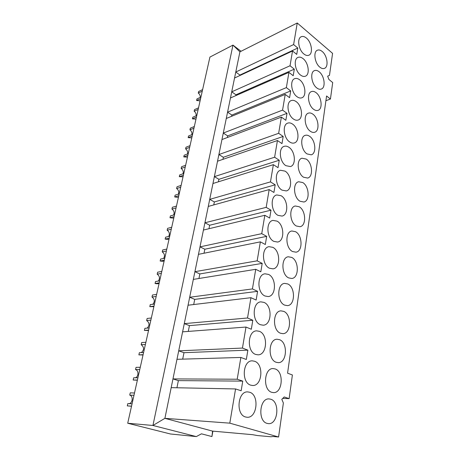 <?xml version="1.0" encoding="UTF-8"?>
<svg xmlns="http://www.w3.org/2000/svg" width="460" height="460" viewBox="0 0 460 460"><rect width="100%" height="100%" fill="white"/><g stroke="black" fill="none" stroke-linecap="round" stroke-linejoin="round"><path stroke-width="0.69" d="M241.057 51.267L232.973 45.109L209.921 57.08L127.707 423.24L170.418 433.981L196.311 436.586L201.463 433.826L211.933 436.563L212.566 431.118L164.898 418.341L152.933 425.477L232.973 45.109L239.907 51.848L234.554 78.01L292.531 50.974L296.74 54.407L297.792 48.024L239.924 75.055L235.779 72.03L293.612 44.568L297.792 48.024M176.927 387.768L178.371 380.615L172.966 378.908L171.177 387.648L235.566 388.941L229.799 423.154L278.587 437L283.371 403.006L281.813 399.315L284.222 396.963L289.133 398.63L282.727 398.423M289.133 398.63L292.393 374.98L287.569 373.181L326.577 95.979L330.435 99.026L325.91 100.734M330.435 99.026L332.706 82.564L328.906 79.453L327.664 76.159L329.475 75.382L332.574 53.371L297.246 23L239.907 51.848M196.311 436.586L152.933 425.477L127.707 423.24M235.773 95.645L235.945 94.789L231.725 91.827L234.554 78.01M294.302 69.161L290.036 65.774L231.725 91.827L230.471 97.968L288.926 72.369L293.215 75.727L294.302 69.161L235.945 94.789M231.616 116.294L231.863 115.057L227.562 112.165L230.471 97.968M290.708 90.925L286.356 87.618L227.562 112.165L226.274 118.479L285.211 94.409L289.587 97.687L290.708 90.925L231.863 115.057M227.338 137.523L227.671 135.884L223.284 133.061L226.274 118.479M287 113.338L282.561 110.118L223.284 133.061L221.956 139.552L281.382 117.116L285.85 120.307L287 113.338L227.671 135.884M222.939 159.35L223.359 157.286L218.891 154.548L221.956 139.552M283.182 136.436L278.651 133.308L218.891 154.548L217.522 161.218L277.438 140.524L281.997 143.623L283.182 136.436L223.359 157.286M218.419 181.803L218.925 179.296L214.366 176.64L217.522 161.218M279.249 160.252L274.62 157.222L214.366 176.64L212.963 183.505L273.366 164.668L278.024 167.664L279.249 160.252L218.925 179.296M213.762 204.918L214.36 201.934L209.714 199.375L212.963 183.505M275.189 184.822L270.463 181.895L209.714 199.375L208.271 206.436L269.169 189.577L273.924 192.47L275.189 184.822L214.36 201.934M208.966 228.718L209.668 225.233L204.924 222.772L208.271 206.436M270.998 210.174L266.173 207.362L204.924 222.772L203.435 230.046L264.833 215.297L269.692 218.063L270.998 210.174L209.668 225.233M204.027 253.23L204.838 249.222L199.996 246.865L203.435 230.046M266.673 236.348L261.74 233.663L199.996 246.865L198.461 254.351L260.36 241.856L265.328 244.501L266.673 236.348L204.838 249.222M198.939 278.49L199.858 273.93L194.913 271.682L198.461 254.351M262.206 263.385L257.157 260.837L194.913 271.682L193.332 279.398L255.731 269.307L260.814 271.814L262.206 263.385L199.858 273.93M193.695 304.537L194.735 299.385L189.681 297.258L193.332 279.398M257.589 291.335L252.425 288.932L189.681 297.258L188.054 305.216L250.947 297.689L256.145 300.046L257.589 291.335L194.735 299.385M188.284 331.407L189.445 325.628L184.282 323.627L188.054 305.216M252.81 320.24L247.526 317.992L184.282 323.627L182.603 331.838L245.996 327.054L251.321 329.251L252.81 320.24L189.445 325.628M182.695 359.133L183.994 352.688L178.716 350.83L182.603 331.838M247.871 350.146L242.454 348.07L178.716 350.83L176.979 359.3L240.873 357.454L246.324 359.478L247.871 350.146L183.994 352.688M235.566 388.941L241.155 390.776L242.753 381.116L237.205 379.218L172.966 378.908L176.979 359.3M229.799 423.154L164.898 418.341L171.177 387.648M239.821 75.555L239.924 75.055M293.612 44.568L297.246 23M237.205 379.218L240.873 357.454M242.454 348.07L245.996 327.054M247.526 317.992L250.947 297.689M252.425 288.932L255.731 269.307M257.157 260.837L260.36 241.856M261.74 233.663L264.833 215.297M266.173 207.362L269.169 189.577M270.463 181.895L273.366 164.668M274.62 157.222L277.438 140.524M278.651 133.308L281.382 117.116M282.561 110.118L285.211 94.409M286.356 87.618L288.926 72.369M290.036 65.774L292.531 50.974M249.59 392.225L247.808 391.914C237.716 390.891 235.491 414.655 245.617 416.996L246.974 417.237C257.267 418.428 259.578 394.841 249.59 392.225M254.558 361.244L252.287 360.853C242.707 360.329 241.155 382.565 250.723 385.164L252.597 385.491C262.355 386.164 264.005 364.107 254.558 361.244M259.359 331.315L256.64 330.855C247.578 330.757 246.6 351.601 255.651 354.424L257.997 354.827C267.226 355.062 268.306 334.391 259.359 331.315M264 302.387L260.872 301.858C252.316 302.128 251.838 321.707 260.417 324.72L263.189 325.197C271.894 325.059 272.487 305.647 264 302.387M268.49 274.407L264.994 273.815C256.933 274.39 256.881 292.83 265.023 296.01L268.18 296.556C276.38 296.096 276.552 277.823 268.49 274.407M272.832 247.336L269.014 246.675C261.43 247.509 261.74 264.914 269.479 268.243L272.976 268.853C280.686 268.128 280.502 250.884 272.832 247.336M277.035 221.122L272.941 220.403C265.805 221.444 266.42 237.912 273.786 241.368L277.587 242.04C284.832 241.097 284.343 224.79 277.035 221.122M281.106 195.736L276.77 194.948C270.066 196.155 270.934 211.778 277.961 215.343L282.02 216.079C288.828 214.964 288.081 199.496 281.106 195.736M285.056 171.126L280.508 170.269C274.206 171.614 275.293 186.472 282.009 190.13L286.287 190.934C292.681 189.675 291.726 174.972 285.056 171.126M288.886 147.263C287.253 146.176 285.677 145.866 284.165 146.337C278.242 147.786 279.496 161.949 285.93 165.692L290.398 166.566C296.407 165.197 295.268 151.185 288.886 147.263M292.594 124.114C290.898 122.929 289.277 122.596 287.736 123.119C282.158 124.648 283.567 138.178 289.731 141.996C291.352 143.083 292.899 143.399 294.36 142.939C300.006 141.484 298.724 128.099 292.594 124.114M296.2 101.648C294.44 100.366 292.779 100.01 291.22 100.579C285.97 102.166 287.494 115.126 293.417 119.002C295.107 120.192 296.694 120.531 298.178 120.025C303.491 118.502 302.088 105.685 296.2 101.648M299.702 79.839C297.89 78.459 296.2 78.073 294.624 78.689C289.679 80.322 291.301 92.759 296.999 96.686C298.741 97.968 300.363 98.337 301.863 97.784C306.866 96.215 305.359 83.921 299.702 79.839M303.1 58.65C301.242 57.178 299.529 56.77 297.948 57.419C293.29 59.081 294.986 71.041 300.472 75.014C302.266 76.389 303.916 76.785 305.428 76.193C310.143 74.589 308.556 62.767 303.1 58.65M306.4 38.059C304.509 36.501 302.772 36.064 301.197 36.748C296.798 38.427 298.557 49.95 303.847 53.964C305.687 55.43 307.36 55.844 308.873 55.217C313.317 53.596 311.667 42.211 306.4 38.059M270.698 399.211L269.123 398.929C259.538 397.842 257.491 421.182 267.116 423.39L268.324 423.614C278.087 424.827 280.192 401.683 270.698 399.211M275.183 368.943L273.165 368.581C264.046 367.954 262.597 389.844 271.722 392.311L273.384 392.61C282.664 393.363 284.188 371.657 275.183 368.943M279.513 339.675L277.092 339.244C268.433 339.008 267.513 359.588 276.167 362.273L278.254 362.647C287.057 362.992 288.069 342.596 279.513 339.675M283.705 311.357L280.911 310.862C272.717 310.966 272.245 330.343 280.468 333.224L282.946 333.667C291.272 333.661 291.841 314.462 283.705 311.357M287.764 283.946L284.636 283.389C276.885 283.786 276.811 302.07 284.631 305.112L287.46 305.624C295.326 305.319 295.504 287.212 287.764 283.946M291.697 257.404L288.27 256.778C280.951 257.422 281.209 274.712 288.661 277.903L291.801 278.478C299.23 277.926 299.075 260.803 291.697 257.404M295.504 231.685L291.812 230.995C284.912 231.84 285.453 248.227 292.56 251.545L295.981 252.183C302.985 251.419 302.548 235.198 295.504 231.685M299.195 206.747L295.274 205.994C288.765 207.011 289.553 222.577 296.343 226.004L300.012 226.705C306.607 225.768 305.929 210.364 299.195 206.747M302.778 182.562L298.655 181.746C292.52 182.896 293.509 197.714 300.012 201.238L303.887 202.009C310.109 200.928 309.223 186.271 302.778 182.562M306.251 159.091L301.961 158.211C296.177 159.47 297.338 173.61 303.565 177.221L307.631 178.054C313.49 176.858 312.438 162.874 306.251 159.091M309.626 136.309C308.079 135.228 306.601 134.912 305.187 135.361C299.736 136.706 301.041 150.224 307.021 153.91L311.236 154.813C316.762 153.525 315.56 140.156 309.626 136.309M312.898 114.183C311.299 113.01 309.781 112.671 308.344 113.16C303.197 114.574 304.623 127.529 310.368 131.278C311.909 132.359 313.358 132.687 314.721 132.25C319.93 130.893 318.613 118.088 312.898 114.183M316.083 92.684C314.433 91.425 312.88 91.057 311.431 91.592C306.567 93.052 308.091 105.489 313.622 109.296C315.215 110.469 316.704 110.814 318.084 110.337C323 108.928 321.586 96.64 316.083 92.684M319.177 71.789C317.48 70.443 315.905 70.052 314.445 70.616C309.85 72.117 311.454 84.082 316.785 87.935C318.423 89.194 319.941 89.568 321.339 89.05C325.979 87.601 324.478 75.785 319.177 71.789M322.184 51.468C320.447 50.036 318.849 49.622 317.388 50.221C313.041 51.744 314.715 63.273 319.861 67.171C321.546 68.511 323.087 68.908 324.49 68.362C328.877 66.884 327.307 55.499 322.184 51.468M242.753 381.116L178.371 380.615M212.566 431.118L252.632 434.688L257.358 435.545L270.963 436.77L273.016 436.505L278.587 437M212.894 431.147L211.933 436.563M131.554 406.128L127.293 405.892L127.817 403.598L132.072 403.817M131.531 406.22L127.293 405.892M134.504 392.989L130.249 392.857L129.737 395.128L133.987 395.278M137.408 380.046L133.164 380.017L133.67 377.786L137.914 377.798M139.777 369.506L135.539 369.558L136.039 367.35L140.271 367.287M143.1 354.706L138.874 354.867L139.363 352.705L143.589 352.521M145.394 344.459L141.18 344.701L141.663 342.562L145.883 342.303M159.235 282.831L155.06 283.521L155.514 281.531L159.683 280.824M161.351 273.407L157.182 274.166L157.63 272.193L161.793 271.423M164.323 260.164L160.166 261.015L160.609 259.072L164.761 258.209M166.382 250.993L162.236 251.902L162.673 249.981L166.819 249.061M169.274 238.102L165.14 239.096L165.571 237.205L169.705 236.198M171.281 229.172L167.152 230.224L167.578 228.355L171.706 227.286M174.098 216.614L169.981 217.752L170.401 215.907L174.518 214.762M176.053 207.914L171.948 209.105L172.356 207.282L176.467 206.08M178.802 195.684L174.702 196.955L175.111 195.161L179.204 193.879M180.705 187.208L176.617 188.531L177.019 186.754L181.102 185.42M148.626 330.073L144.417 330.424L144.894 328.319L149.103 327.951M150.863 320.114L146.659 320.539L147.131 318.458L151.334 318.015M154.002 306.124L149.81 306.653L150.276 304.6L154.468 304.066M156.176 296.441L151.995 297.034L152.455 295.009L156.636 294.4M183.379 175.289L179.302 176.68L179.699 174.932L183.776 173.529M185.23 167.032L181.165 168.469L181.556 166.738L185.621 165.289M187.841 155.411L183.787 156.923L184.172 155.215L188.226 153.697M189.652 147.355L185.604 148.913L185.984 147.223L190.032 145.659M192.194 136.028L188.157 137.649L188.537 135.987L192.567 134.355M193.959 128.167L189.934 129.835L190.308 128.19L194.327 126.511M196.437 117.116L192.424 118.847L192.792 117.225L196.805 115.483M198.162 109.451L194.155 111.228L194.517 109.618L198.524 107.835M200.583 98.67L196.587 100.498L196.949 98.917L200.939 97.077M202.262 91.189L198.277 93.058L198.634 91.494L202.613 89.614M129.007 403.656C132.773 403.259 133.388 395.928 129.737 395.128M137.368 380.219L133.164 380.017M135.269 377.792C138.678 376.993 138.885 370.392 135.539 369.558M143.037 354.982L138.874 354.867M141.323 352.619C144.337 349.859 144.285 347.219 141.18 344.701M159.085 283.504L157.28 283.803L155.06 283.521M158.297 281.06C160.126 278.398 159.752 276.098 157.182 274.166M164.139 260.992L162.581 261.309L160.166 261.015M163.57 258.457C165.083 255.875 164.64 253.69 162.236 251.902M169.056 239.091L167.727 239.407L165.14 239.096M168.676 236.452C169.907 233.956 169.401 231.886 167.152 230.224M173.84 217.775L172.718 218.08L169.981 217.752M173.61 215.015C174.593 212.623 174.041 210.651 171.948 209.105M178.503 197.012L177.566 197.3L174.702 196.955M178.388 194.137C179.164 191.849 178.572 189.98 176.617 188.531M147.177 328.118C149.759 325.364 149.586 322.834 146.659 320.539M148.54 330.47L144.417 330.424M152.835 304.273C155.02 301.553 154.738 299.138 151.995 297.034M153.887 306.653L149.81 306.653M183.04 176.789L179.302 176.68M183.017 173.794C183.609 171.609 182.994 169.832 181.165 168.469M187.467 157.084L183.787 156.923M187.513 153.962C187.95 151.886 187.312 150.202 185.604 148.913M191.78 137.873L188.157 137.649M191.872 134.636C192.177 132.658 191.532 131.054 189.934 129.835M195.989 119.134L192.424 118.847M196.109 115.788C196.305 113.907 195.655 112.384 194.155 111.228M200.088 100.855L196.587 100.498M200.232 97.399C200.336 95.611 199.686 94.168 198.277 93.058"/></g></svg>
